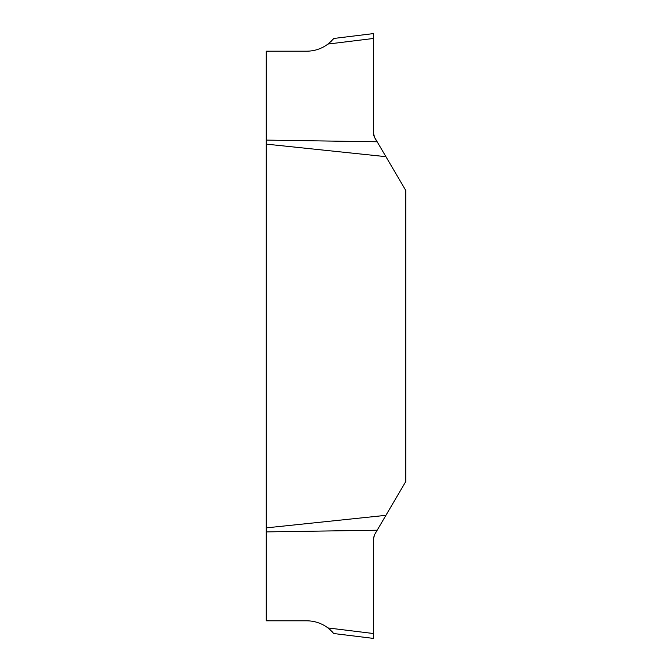 <?xml version="1.0" encoding="UTF-8"?>
<svg xmlns="http://www.w3.org/2000/svg" width="672" height="672" viewBox="0 0 672 672"><rect width="100%" height="100%" fill="white"/><g stroke="black" fill="none" stroke-linecap="round" stroke-linejoin="round"><path stroke-width="1.01" d="M266.263 620.802L266.263 620.365L269.833 620.802L266.263 620.802M266.263 51.635L266.263 51.198L269.833 51.198L266.263 51.635L266.263 620.365M266.263 527.873L385.913 515.332L374.623 534.576L373.397 539.07L373.397 638.4L333.799 633.536L327.978 627.942C321.686 623.263 314.614 620.886 306.768 620.802L269.833 620.802M269.833 51.198L306.768 51.198C314.614 51.114 321.686 48.737 327.978 44.058L331.481 41.009M385.913 515.332L405.737 481.564L405.737 190.436L385.913 156.668L266.263 144.127M266.263 140.104L377.168 141.775L385.913 156.668M377.168 530.225L266.263 531.896M333.799 38.464L327.978 44.058L373.397 38.48L373.397 33.6L333.799 38.464L333.236 39.127M332.396 40.06L332.892 39.522M332.396 631.94L331.481 630.991M331.002 630.529L329.851 629.479M373.397 38.48L373.397 132.93L374.623 137.424L377.168 141.775C375.119 139.096 373.867 136.147 373.397 132.93L373.397 33.6L373.397 132.93C373.867 136.147 375.119 139.096 377.168 141.775M374.128 136.433L373.741 135.332M373.397 539.07L373.682 536.886M374.128 535.559L374.623 534.576M327.978 627.942L373.397 633.52"/></g></svg>
